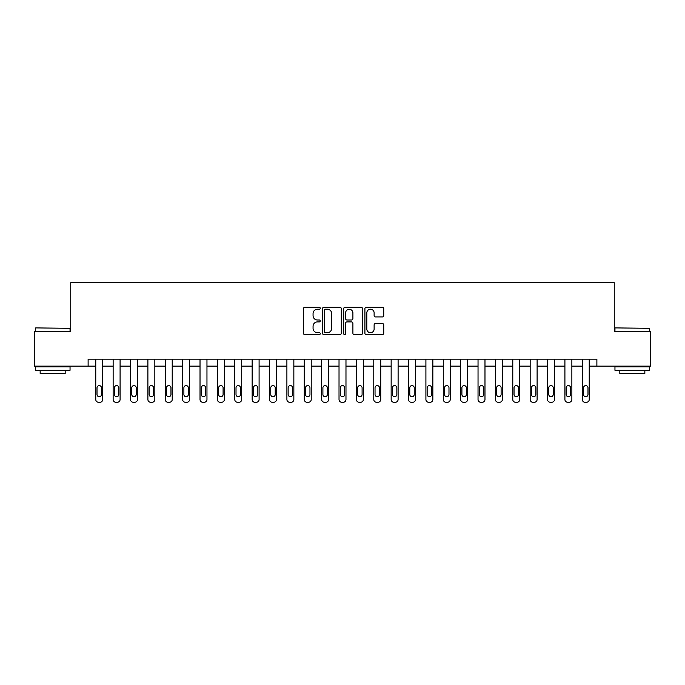 <?xml version="1.0" encoding="UTF-8"?>
<svg xmlns="http://www.w3.org/2000/svg" width="685" height="685" viewBox="0 0 685 685"><rect width="100%" height="100%" fill="white"/><g stroke="black" fill="none" stroke-linecap="round" stroke-linejoin="round"><path stroke-width="1.03" d="M320.263 308.267A0.959 0.959 0 0 0 319.304 307.308L304.808 307.308A1.361 1.361 0 0 0 303.446 308.67L303.446 333.235A1.361 1.361 0 0 0 304.808 334.597L319.304 334.597A0.959 0.959 0 0 0 320.263 333.646A0.959 0.959 0 0 0 319.304 332.687L317.429 332.687A4.367 4.367 0 0 1 313.062 328.32L313.062 326.274A4.367 4.367 0 0 1 317.429 321.907L319.304 321.907A0.959 0.959 0 0 0 320.263 320.957A0.959 0.959 0 0 0 319.304 319.998L317.429 319.998A4.367 4.367 0 0 1 313.062 315.631L313.062 313.584A4.367 4.367 0 0 1 317.429 309.218L319.304 309.218A0.959 0.959 0 0 0 320.263 308.267M382.376 316.932A1.361 1.361 0 0 0 383.737 315.562L383.737 308.67A1.361 1.361 0 0 0 382.376 307.308L366.278 307.308A1.361 1.361 0 0 0 364.908 308.67L364.908 333.235A1.361 1.361 0 0 0 366.278 334.597L382.376 334.597A1.361 1.361 0 0 0 383.737 333.235L383.737 324.913A1.361 1.361 0 0 0 382.376 323.543L375.483 323.543A1.361 1.361 0 0 0 374.121 324.913L374.121 329.04A3.648 3.648 0 0 1 370.474 332.687A3.648 3.648 0 0 1 366.817 329.04L366.817 312.865A3.648 3.648 0 0 1 370.474 309.218A3.648 3.648 0 0 1 374.121 312.865L374.121 315.562A1.361 1.361 0 0 0 375.483 316.932L382.376 316.932M88.117 366.132L34.25 366.132L34.25 331.377L70.743 331.377L70.743 282.725L614.257 282.725L614.257 331.377L650.75 331.377L650.75 366.132L596.883 366.132L596.883 359.18L88.117 359.18L88.117 366.132L95.763 366.132L95.763 399.492A2.783 2.783 0 0 0 98.537 402.275L99.933 402.275A2.783 2.783 0 0 0 102.707 399.492L102.707 366.132L113.136 366.132L113.136 399.492A2.783 2.783 0 0 0 115.919 402.275L117.306 402.275A2.783 2.783 0 0 0 120.089 399.492L120.089 366.132L130.51 366.132L130.51 399.492A2.783 2.783 0 0 0 133.292 402.275L134.68 402.275A2.783 2.783 0 0 0 137.462 399.492L137.462 366.132L147.891 366.132L147.891 399.492A2.783 2.783 0 0 0 150.666 402.275L152.061 402.275A2.783 2.783 0 0 0 154.836 399.492L154.836 366.132L165.265 366.132L165.265 399.492A2.783 2.783 0 0 0 168.048 402.275L169.435 402.275A2.783 2.783 0 0 0 172.218 399.492L172.218 366.132L182.638 366.132L182.638 399.492A2.783 2.783 0 0 0 185.421 402.275L186.808 402.275A2.783 2.783 0 0 0 189.591 399.492L189.591 366.132L200.02 366.132L200.02 399.492A2.783 2.783 0 0 0 202.794 402.275L204.19 402.275A2.783 2.783 0 0 0 206.964 399.492L206.964 366.132L217.393 366.132L217.393 399.492A2.783 2.783 0 0 0 220.176 402.275L221.563 402.275A2.783 2.783 0 0 0 224.346 399.492L224.346 366.132L234.767 366.132L234.767 399.492A2.783 2.783 0 0 0 237.549 402.275L238.937 402.275A2.783 2.783 0 0 0 241.719 399.492L241.719 366.132L252.149 366.132L252.149 399.492A2.783 2.783 0 0 0 254.923 402.275L256.318 402.275A2.783 2.783 0 0 0 259.093 399.492L259.093 366.132L269.522 366.132L269.522 399.492A2.783 2.783 0 0 0 272.305 402.275L273.692 402.275A2.783 2.783 0 0 0 276.475 399.492L276.475 366.132L286.895 366.132L286.895 399.492A2.783 2.783 0 0 0 289.678 402.275L291.065 402.275A2.783 2.783 0 0 0 293.848 399.492L293.848 366.132L304.277 366.132L304.277 399.492A2.783 2.783 0 0 0 307.051 402.275L308.447 402.275A2.783 2.783 0 0 0 311.221 399.492L311.221 366.132L321.65 366.132L321.65 399.492A2.783 2.783 0 0 0 324.433 402.275L325.82 402.275A2.783 2.783 0 0 0 328.603 399.492L328.603 366.132L339.024 366.132L339.024 399.492A2.783 2.783 0 0 0 341.806 402.275L343.194 402.275A2.783 2.783 0 0 0 345.976 399.492L345.976 366.132L356.397 366.132L356.397 399.492A2.783 2.783 0 0 0 359.18 402.275L360.567 402.275A2.783 2.783 0 0 0 363.35 399.492L363.35 366.132L373.779 366.132L373.779 399.492A2.783 2.783 0 0 0 376.553 402.275L377.949 402.275A2.783 2.783 0 0 0 380.723 399.492L380.723 366.132L391.152 366.132L391.152 399.492A2.783 2.783 0 0 0 393.935 402.275L395.322 402.275A2.783 2.783 0 0 0 398.105 399.492L398.105 366.132L408.525 366.132L408.525 399.492A2.783 2.783 0 0 0 411.308 402.275L412.695 402.275A2.783 2.783 0 0 0 415.478 399.492L415.478 366.132L425.907 366.132L425.907 399.492A2.783 2.783 0 0 0 428.682 402.275L430.077 402.275A2.783 2.783 0 0 0 432.851 399.492L432.851 366.132L443.281 366.132L443.281 399.492A2.783 2.783 0 0 0 446.063 402.275L447.451 402.275A2.783 2.783 0 0 0 450.233 399.492L450.233 366.132L460.654 366.132L460.654 399.492A2.783 2.783 0 0 0 463.437 402.275L464.824 402.275A2.783 2.783 0 0 0 467.607 399.492L467.607 366.132L478.036 366.132L478.036 399.492A2.783 2.783 0 0 0 480.81 402.275L482.206 402.275A2.783 2.783 0 0 0 484.98 399.492L484.98 366.132L495.409 366.132L495.409 399.492A2.783 2.783 0 0 0 498.192 402.275L499.579 402.275A2.783 2.783 0 0 0 502.362 399.492L502.362 366.132L512.782 366.132L512.782 399.492A2.783 2.783 0 0 0 515.565 402.275L516.952 402.275A2.783 2.783 0 0 0 519.735 399.492L519.735 366.132L530.164 366.132L530.164 399.492A2.783 2.783 0 0 0 532.939 402.275L534.334 402.275A2.783 2.783 0 0 0 537.108 399.492L537.108 366.132L547.538 366.132L547.538 399.492A2.783 2.783 0 0 0 550.32 402.275L551.708 402.275A2.783 2.783 0 0 0 554.49 399.492L554.49 366.132L564.911 366.132L564.911 399.492A2.783 2.783 0 0 0 567.694 402.275L569.081 402.275A2.783 2.783 0 0 0 571.864 399.492L571.864 366.132L582.293 366.132L582.293 399.492A2.783 2.783 0 0 0 585.067 402.275L586.463 402.275A2.783 2.783 0 0 0 589.237 399.492L589.237 366.132L596.883 366.132M341.31 308.67A1.361 1.361 0 0 0 339.94 307.308L323.842 307.308A1.361 1.361 0 0 0 322.481 308.67L322.481 333.235A1.361 1.361 0 0 0 323.842 334.597L339.94 334.597A1.361 1.361 0 0 0 341.31 333.235L341.31 308.67M345.06 307.308L361.158 307.308A1.361 1.361 0 0 1 362.519 308.67L362.519 333.235A1.361 1.361 0 0 1 361.158 334.597L354.265 334.597A1.361 1.361 0 0 1 352.903 333.235L352.903 323.277A1.361 1.361 0 0 0 351.542 321.907L346.97 321.907A1.361 1.361 0 0 0 345.608 323.277L345.608 333.646A0.959 0.959 0 0 1 344.649 334.597A0.959 0.959 0 0 1 343.69 333.646L343.69 308.67A1.361 1.361 0 0 1 345.06 307.308M325.341 309.218A0.959 0.959 0 0 0 324.39 310.177L324.39 331.737A0.959 0.959 0 0 0 325.341 332.687L327.319 332.687A4.367 4.367 0 0 0 331.686 328.32L331.686 313.584A4.367 4.367 0 0 0 327.319 309.218L325.341 309.218M352.903 312.934A3.648 3.648 0 0 0 349.256 309.286A3.648 3.648 0 0 0 345.608 312.934L345.608 318.636A1.361 1.361 0 0 0 346.97 319.998L351.542 319.998A1.361 1.361 0 0 0 352.903 318.636L352.903 312.934M102.707 359.18L102.707 399.492M95.763 359.18L95.763 399.492M101.457 394.492A2.226 2.226 0 0 1 99.239 396.709A2.226 2.226 0 0 1 97.013 394.492L97.013 387.813A2.226 2.226 0 0 1 99.239 385.595A2.226 2.226 0 0 1 101.457 387.813L101.457 394.492M98.537 402.275L99.933 402.275M120.089 359.18L120.089 399.492M113.136 359.18L113.136 399.492M118.839 394.492A2.226 2.226 0 0 1 116.613 396.709A2.226 2.226 0 0 1 114.386 394.492L114.386 387.813A2.226 2.226 0 0 1 116.613 385.595A2.226 2.226 0 0 1 118.839 387.813L118.839 394.492M115.919 402.275L117.306 402.275M137.462 359.18L137.462 399.492M130.51 359.18L130.51 399.492M136.212 394.492A2.226 2.226 0 0 1 133.986 396.709A2.226 2.226 0 0 1 131.768 394.492L131.768 387.813A2.226 2.226 0 0 1 133.986 385.595A2.226 2.226 0 0 1 136.212 387.813L136.212 394.492M133.292 402.275L134.68 402.275M154.836 359.18L154.836 399.492M147.891 359.18L147.891 399.492M153.586 394.492A2.226 2.226 0 0 1 151.368 396.709A2.226 2.226 0 0 1 149.142 394.492L149.142 387.813A2.226 2.226 0 0 1 151.368 385.595A2.226 2.226 0 0 1 153.586 387.813L153.586 394.492M150.666 402.275L152.061 402.275M172.218 359.18L172.218 399.492M165.265 359.18L165.265 399.492M170.967 394.492A2.226 2.226 0 0 1 168.741 396.709A2.226 2.226 0 0 1 166.515 394.492L166.515 387.813A2.226 2.226 0 0 1 168.741 385.595A2.226 2.226 0 0 1 170.967 387.813L170.967 394.492M168.048 402.275L169.435 402.275M35.706 327.901L70.041 328.32L35.706 327.901M52.668 370.302L35.295 370.302L35.295 366.826L70.041 366.826L70.041 370.302L52.668 370.302M65.178 370.302L65.178 373.496L40.158 373.496L40.158 370.302M615.37 327.901L649.705 328.32L615.37 327.901M632.332 370.302L614.959 370.302L614.959 366.826L649.705 366.826L649.705 370.302L632.332 370.302M644.842 370.302L644.842 373.496L619.822 373.496L619.822 370.302M189.591 359.18L189.591 399.492M182.638 359.18L182.638 399.492M188.341 394.492A2.226 2.226 0 0 1 186.114 396.709A2.226 2.226 0 0 1 183.888 394.492L183.888 387.813A2.226 2.226 0 0 1 186.114 385.595A2.226 2.226 0 0 1 188.341 387.813L188.341 394.492M185.421 402.275L186.808 402.275M206.964 359.18L206.964 399.492M200.02 359.18L200.02 399.492M205.714 394.492A2.226 2.226 0 0 1 203.496 396.709A2.226 2.226 0 0 1 201.27 394.492L201.27 387.813A2.226 2.226 0 0 1 203.496 385.595A2.226 2.226 0 0 1 205.714 387.813L205.714 394.492M202.794 402.275L204.19 402.275M224.346 359.18L224.346 399.492M217.393 359.18L217.393 399.492M223.096 394.492A2.226 2.226 0 0 1 220.87 396.709A2.226 2.226 0 0 1 218.643 394.492L218.643 387.813A2.226 2.226 0 0 1 220.87 385.595A2.226 2.226 0 0 1 223.096 387.813L223.096 394.492M220.176 402.275L221.563 402.275M241.719 359.18L241.719 399.492M234.767 359.18L234.767 399.492M240.469 394.492A2.226 2.226 0 0 1 238.243 396.709A2.226 2.226 0 0 1 236.017 394.492L236.017 387.813A2.226 2.226 0 0 1 238.243 385.595A2.226 2.226 0 0 1 240.469 387.813L240.469 394.492M237.549 402.275L238.937 402.275M259.093 359.18L259.093 399.492M252.149 359.18L252.149 399.492M257.843 394.492A2.226 2.226 0 0 1 255.616 396.709A2.226 2.226 0 0 1 253.399 394.492L253.399 387.813A2.226 2.226 0 0 1 255.616 385.595A2.226 2.226 0 0 1 257.843 387.813L257.843 394.492M254.923 402.275L256.318 402.275M276.475 359.18L276.475 399.492M269.522 359.18L269.522 399.492M275.224 394.492A2.226 2.226 0 0 1 272.998 396.709A2.226 2.226 0 0 1 270.772 394.492L270.772 387.813A2.226 2.226 0 0 1 272.998 385.595A2.226 2.226 0 0 1 275.224 387.813L275.224 394.492M272.305 402.275L273.692 402.275M293.848 359.18L293.848 399.492M286.895 359.18L286.895 399.492M292.598 394.492A2.226 2.226 0 0 1 290.371 396.709A2.226 2.226 0 0 1 288.145 394.492L288.145 387.813A2.226 2.226 0 0 1 290.371 385.595A2.226 2.226 0 0 1 292.598 387.813L292.598 394.492M289.678 402.275L291.065 402.275M311.221 359.18L311.221 399.492M304.277 359.18L304.277 399.492M309.971 394.492A2.226 2.226 0 0 1 307.745 396.709A2.226 2.226 0 0 1 305.527 394.492L305.527 387.813A2.226 2.226 0 0 1 307.745 385.595A2.226 2.226 0 0 1 309.971 387.813L309.971 394.492M307.051 402.275L308.447 402.275M328.603 359.18L328.603 399.492M321.65 359.18L321.65 399.492M327.344 394.492A2.226 2.226 0 0 1 325.127 396.709A2.226 2.226 0 0 1 322.9 394.492L322.9 387.813A2.226 2.226 0 0 1 325.127 385.595A2.226 2.226 0 0 1 327.344 387.813L327.344 394.492M324.433 402.275L325.82 402.275M345.976 359.18L345.976 399.492M339.024 359.18L339.024 399.492M344.726 394.492A2.226 2.226 0 0 1 342.5 396.709A2.226 2.226 0 0 1 340.274 394.492L340.274 387.813A2.226 2.226 0 0 1 342.5 385.595A2.226 2.226 0 0 1 344.726 387.813L344.726 394.492M341.806 402.275L343.194 402.275M363.35 359.18L363.35 399.492M356.397 359.18L356.397 399.492M362.1 394.492A2.226 2.226 0 0 1 359.873 396.709A2.226 2.226 0 0 1 357.656 394.492L357.656 387.813A2.226 2.226 0 0 1 359.873 385.595A2.226 2.226 0 0 1 362.1 387.813L362.1 394.492M359.18 402.275L360.567 402.275M380.723 359.18L380.723 399.492M373.779 359.18L373.779 399.492M379.473 394.492A2.226 2.226 0 0 1 377.255 396.709A2.226 2.226 0 0 1 375.029 394.492L375.029 387.813A2.226 2.226 0 0 1 377.255 385.595A2.226 2.226 0 0 1 379.473 387.813L379.473 394.492M376.553 402.275L377.949 402.275M398.105 359.18L398.105 399.492M391.152 359.18L391.152 399.492M396.855 394.492A2.226 2.226 0 0 1 394.628 396.709A2.226 2.226 0 0 1 392.402 394.492L392.402 387.813A2.226 2.226 0 0 1 394.628 385.595A2.226 2.226 0 0 1 396.855 387.813L396.855 394.492M393.935 402.275L395.322 402.275M415.478 359.18L415.478 399.492M408.525 359.18L408.525 399.492M414.228 394.492A2.226 2.226 0 0 1 412.002 396.709A2.226 2.226 0 0 1 409.776 394.492L409.776 387.813A2.226 2.226 0 0 1 412.002 385.595A2.226 2.226 0 0 1 414.228 387.813L414.228 394.492M411.308 402.275L412.695 402.275M432.851 359.18L432.851 399.492M425.907 359.18L425.907 399.492M431.601 394.492A2.226 2.226 0 0 1 429.384 396.709A2.226 2.226 0 0 1 427.157 394.492L427.157 387.813A2.226 2.226 0 0 1 429.384 385.595A2.226 2.226 0 0 1 431.601 387.813L431.601 394.492M428.682 402.275L430.077 402.275M450.233 359.18L450.233 399.492M443.281 359.18L443.281 399.492M448.983 394.492A2.226 2.226 0 0 1 446.757 396.709A2.226 2.226 0 0 1 444.531 394.492L444.531 387.813A2.226 2.226 0 0 1 446.757 385.595A2.226 2.226 0 0 1 448.983 387.813L448.983 394.492M446.063 402.275L447.451 402.275M467.607 359.18L467.607 399.492M460.654 359.18L460.654 399.492M466.357 394.492A2.226 2.226 0 0 1 464.13 396.709A2.226 2.226 0 0 1 461.904 394.492L461.904 387.813A2.226 2.226 0 0 1 464.13 385.595A2.226 2.226 0 0 1 466.357 387.813L466.357 394.492M463.437 402.275L464.824 402.275M484.98 359.18L484.98 399.492M478.036 359.18L478.036 399.492M483.73 394.492A2.226 2.226 0 0 1 481.504 396.709A2.226 2.226 0 0 1 479.286 394.492L479.286 387.813A2.226 2.226 0 0 1 481.504 385.595A2.226 2.226 0 0 1 483.73 387.813L483.73 394.492M480.81 402.275L482.206 402.275M502.362 359.18L502.362 399.492M495.409 359.18L495.409 399.492M501.112 394.492A2.226 2.226 0 0 1 498.885 396.709A2.226 2.226 0 0 1 496.659 394.492L496.659 387.813A2.226 2.226 0 0 1 498.885 385.595A2.226 2.226 0 0 1 501.112 387.813L501.112 394.492M498.192 402.275L499.579 402.275M519.735 359.18L519.735 399.492M512.782 359.18L512.782 399.492M518.485 394.492A2.226 2.226 0 0 1 516.259 396.709A2.226 2.226 0 0 1 514.033 394.492L514.033 387.813A2.226 2.226 0 0 1 516.259 385.595A2.226 2.226 0 0 1 518.485 387.813L518.485 394.492M515.565 402.275L516.952 402.275M537.108 359.18L537.108 399.492M530.164 359.18L530.164 399.492M535.858 394.492A2.226 2.226 0 0 1 533.632 396.709A2.226 2.226 0 0 1 531.414 394.492L531.414 387.813A2.226 2.226 0 0 1 533.632 385.595A2.226 2.226 0 0 1 535.858 387.813L535.858 394.492M532.939 402.275L534.334 402.275M554.49 359.18L554.49 399.492M547.538 359.18L547.538 399.492M553.232 394.492A2.226 2.226 0 0 1 551.014 396.709A2.226 2.226 0 0 1 548.788 394.492L548.788 387.813A2.226 2.226 0 0 1 551.014 385.595A2.226 2.226 0 0 1 553.232 387.813L553.232 394.492M550.32 402.275L551.708 402.275M571.864 359.18L571.864 399.492M564.911 359.18L564.911 399.492M570.614 394.492A2.226 2.226 0 0 1 568.387 396.709A2.226 2.226 0 0 1 566.161 394.492L566.161 387.813A2.226 2.226 0 0 1 568.387 385.595A2.226 2.226 0 0 1 570.614 387.813L570.614 394.492M567.694 402.275L569.081 402.275M589.237 359.18L589.237 399.492M582.293 359.18L582.293 399.492M587.987 394.492A2.226 2.226 0 0 1 585.761 396.709A2.226 2.226 0 0 1 583.543 394.492L583.543 387.813A2.226 2.226 0 0 1 585.761 385.595A2.226 2.226 0 0 1 587.987 387.813L587.987 394.492M585.067 402.275L586.463 402.275M35.295 331.377L35.295 328.32M43.215 366.826L43.215 366.132M62.121 366.826L62.121 366.132M70.041 331.377L70.041 328.32M614.959 331.377L614.959 328.32M622.879 366.826L622.879 366.132M641.785 366.826L641.785 366.132M649.705 331.377L649.705 328.32"/></g></svg>
